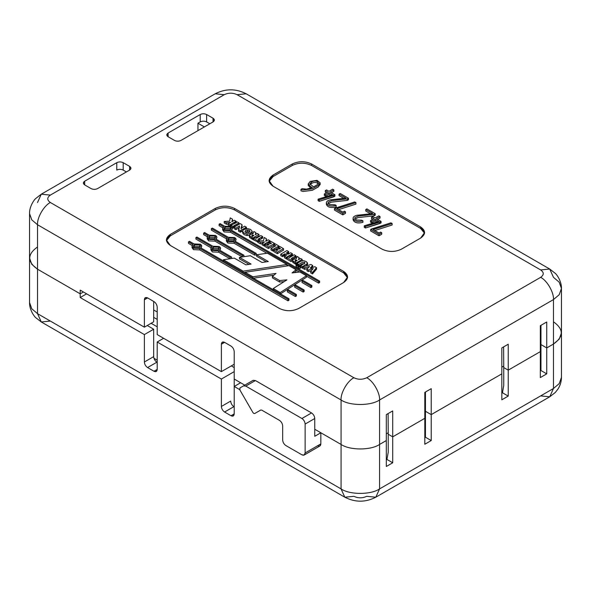 <?xml version="1.0" encoding="UTF-8"?>
<svg xmlns="http://www.w3.org/2000/svg" width="591" height="591" viewBox="0 0 591 591"><rect width="100%" height="100%" fill="white"/><g stroke="black" fill="none" stroke-linecap="round" stroke-linejoin="round"><path stroke-width="0.89" d="M253.79 413.449L252.882 412.488L253.79 413.449L254.691 413.537L260.794 410.014L261.702 410.102L279.454 420.356C281.39 421.708 282.461 423.562 282.668 425.919L282.668 439.992L282.668 425.919C282.461 423.562 281.39 421.708 279.454 420.356L261.702 410.102L260.794 410.014L254.691 413.537L260.801 410.014L254.691 413.537L253.79 413.449M37.521 246.964C27.142 254.374 27.142 261.783 37.521 269.193L80.199 293.83L83.405 291.984L80.199 293.83L37.521 269.193L37.521 313.658L341.066 488.905L341.066 444.439C349.724 450.438 370.904 450.438 379.57 444.439L386.307 440.554L379.57 444.439L379.57 488.905L553.479 388.494L553.479 344.036C563.858 336.626 563.858 329.217 553.479 321.807C563.858 329.217 563.858 336.626 553.479 344.036L546.734 347.929L553.479 344.036L553.479 388.494L379.57 488.905L379.57 444.439C370.904 450.438 349.724 450.438 341.066 444.439L320.847 432.767L341.066 444.439L341.066 488.905L37.521 313.658L37.521 269.193L31.788 264.325L29.55 258.082L31.788 264.325L37.521 269.193C27.142 261.783 27.142 254.374 37.521 246.964M304.188 455.04L319.908 445.961L320.847 443.885L305.126 452.965L305.126 424.065L305.126 452.965L304.188 455.04L301.92 454.811L285.874 445.555C283.939 444.203 282.867 442.349 282.668 439.992C282.867 442.349 283.939 444.203 285.874 445.555L301.92 454.811C303.855 455.698 304.919 455.077 305.126 452.965L320.847 443.885L320.847 432.767L314.752 436.291L320.847 432.767L320.847 443.885C320.647 445.998 319.576 446.619 317.64 445.74M386.307 433.883L388.228 432.767L386.307 433.883M424.811 411.654L425.454 411.284L431.223 414.616L501.818 373.859L431.223 414.616L431.223 440.554L424.811 444.255L424.811 418.317L392.72 436.845L392.72 462.783L386.95 459.443L386.307 459.82L386.95 459.443L388.228 452.204L388.228 434.252L392.72 436.845L424.811 418.317L424.811 444.255L431.223 440.554L431.223 414.616L425.454 411.284L424.811 411.654L425.454 411.284L425.454 437.214L425.454 411.284L424.811 411.654M501.818 367.188L503.739 366.08L501.818 367.188M540.322 344.959L540.964 344.59L546.734 347.929L546.734 373.859L540.964 370.527L540.322 370.897L540.964 370.527L540.964 344.59L540.322 344.959L540.964 344.59L540.964 370.527L546.734 373.859L540.322 377.568L546.734 373.859L546.734 347.929L540.964 344.59L540.322 344.959M239.724 389.639L234.213 386.455L234.213 413.877C234.014 415.99 232.943 416.611 231.007 415.724L224.587 412.023C222.652 410.671 221.581 408.817 221.381 406.468L221.381 379.045L157.206 341.997L157.206 369.412C157.007 371.532 155.935 372.153 154 371.266L147.58 367.565C145.645 366.213 144.573 364.359 144.374 362.002L144.374 334.587L80.199 297.539L80.199 293.83L80.199 297.539L144.374 334.587L153.675 329.217L153.675 356.632C153.882 358.988 154.953 360.835 156.888 362.187L147.58 367.565L154 371.266L157.206 369.412L157.206 341.997L163.626 338.296L157.206 341.997L221.381 379.045L221.381 406.468L230.682 401.09C230.889 403.446 231.96 405.3 233.896 406.652L224.587 412.023L231.007 415.724L234.213 413.877L234.213 379.045L234.213 386.455L239.724 389.639M386.307 466.484L392.72 462.783L386.307 466.484L386.307 440.554L386.307 466.484M234.213 371.636L221.381 379.045L234.213 371.636M147.262 325.508L153.675 329.217L147.262 325.508M86.618 293.83L80.199 297.539L86.618 293.83M234.213 367.565L231.325 365.895L234.213 367.565M240.633 382.754L234.213 386.455L240.633 382.754M508.23 396.088L501.818 399.797L501.818 373.859L501.818 399.797L508.23 396.088L502.461 392.756L501.818 393.126L502.461 392.756L503.739 385.517L503.739 367.565L508.23 370.158L508.23 396.088L508.23 370.158L540.322 351.63L508.23 370.158L503.739 367.565L503.739 385.517L502.461 392.756L508.23 396.088M540.322 377.568L540.322 351.63L540.322 377.568M366.73 496.314C362.453 498.309 358.176 498.309 353.898 496.314L344.819 497.208L341.066 488.905C349.724 494.896 370.904 494.896 379.57 488.905C370.904 494.896 349.724 494.896 341.066 488.905L344.819 497.208C355.154 502.498 365.482 502.498 375.81 497.208L379.57 488.905L375.81 497.208L366.73 496.314M50.361 321.068L41.281 321.962L35.844 317.751C34.056 316.392 29.321 309.499 29.55 302.54L31.788 308.783L37.521 313.658L31.788 308.783L29.55 302.54L29.55 213.617L31.788 219.859L37.521 224.735L37.521 269.193L80.199 293.83L37.521 269.193L37.521 224.735L31.788 219.859L29.55 213.617C29.321 206.665 34.056 199.765 35.844 198.406L41.281 194.195L50.361 195.096C46.896 197.564 46.896 200.031 50.361 202.506L353.898 377.752C358.176 379.747 362.453 379.747 366.73 377.752L540.639 277.342C544.104 274.874 544.104 272.407 540.639 269.932L237.102 94.686C232.824 92.691 228.547 92.691 224.27 94.686L50.361 195.096L224.27 94.686C228.547 92.691 232.824 92.691 237.102 94.686L246.181 93.792L237.102 94.686L540.639 269.932L549.719 269.038L553.479 277.342L559.212 282.217L561.45 288.46L559.212 294.702L553.479 299.578L379.57 399.981L379.57 444.439C370.904 450.438 349.724 450.438 341.066 444.439L341.066 399.981L37.521 224.735C36.952 217.732 44.007 205.505 50.361 202.506C46.896 200.031 46.896 197.564 50.361 195.096L41.281 194.195L37.521 202.506M41.281 321.962L37.521 313.658L41.281 321.962L344.819 497.208M375.81 497.208L549.719 396.805L553.479 388.494L549.719 396.805L540.639 395.904M41.281 194.195L215.19 93.792L224.27 94.686L215.19 93.792C225.518 88.502 235.846 88.502 246.181 93.792L549.719 269.038L540.639 269.932C544.104 272.407 544.104 274.874 540.639 277.342C546.993 280.348 554.048 292.575 553.479 299.578L553.479 344.036L546.734 347.929L553.479 344.036L553.479 299.578L559.212 294.702L561.45 288.46L561.45 332.918L559.212 339.16L553.479 344.036L559.212 339.16L561.45 332.918L561.45 377.383L559.212 383.625L553.479 388.494L559.212 383.625L561.45 377.383C561.413 381.749 560.179 385.753 557.756 389.388L555.148 392.601L549.719 396.805M424.811 437.584L425.454 437.214L431.223 440.554L425.454 437.214L424.811 437.584M144.374 334.587L144.374 362.002L153.675 356.632L153.675 329.217L144.374 334.587M231.007 415.724L233.275 415.953L234.213 413.877L231.007 415.724M144.374 362.002C144.573 364.359 145.645 366.213 147.58 367.565L156.888 362.187C154.953 360.835 153.882 358.988 153.675 356.632L144.374 362.002M221.381 406.468C221.581 408.817 222.652 410.671 224.587 412.023L233.896 406.652C231.96 405.3 230.889 403.446 230.682 401.09L221.381 406.468M154 371.266L156.268 371.495L157.206 369.412L154 371.266M388.228 452.204L386.95 459.443L392.72 462.783L392.72 436.845L388.228 434.252L388.228 452.204M239.924 390.053L252.882 412.488L239.924 390.053L239.924 387.955L239.924 390.053M305.126 424.065C304.919 421.708 303.855 419.861 301.92 418.502L245.79 386.1L243.522 385.879L239.924 387.955L253.147 380.323L249.55 382.399L253.147 380.323L255.415 380.545L245.79 386.1L301.92 418.502L311.546 412.946L255.415 380.545L311.546 412.946C313.481 414.298 314.545 416.153 314.752 418.509L305.126 424.065L314.752 418.509L314.752 436.291L314.752 418.509C314.545 416.153 313.481 414.298 311.546 412.946L301.92 418.502C303.855 419.861 304.919 421.708 305.126 424.065M255.415 380.545L253.147 380.323L243.522 385.879L245.79 386.1L255.415 380.545M157.206 360.155L153.948 358.272L157.206 360.155M153.675 317.36L157.206 319.399L153.675 317.36M157.206 326.808L151.111 323.284L157.206 326.808M157.206 311.989L153.675 309.95L157.206 311.989M300.139 268.454L300.139 267.546L300.139 268.454L298.566 268.454L298.566 267.546L298.566 268.454L300.139 268.454L300.139 266.977L300.139 268.454M298.566 266.068L300.139 266.068L300.139 266.977L298.566 266.977L298.566 266.068L298.566 266.977L298.566 266.068L300.139 266.068L300.139 266.977L300.139 266.068M297.923 267.176L297.923 266.268L297.923 267.176L296.35 267.176L296.35 266.268L296.35 267.176L297.923 267.176L297.923 266.268M296.35 264.79L297.923 264.79L297.923 265.699L296.35 265.699L296.35 264.79L296.35 265.699L296.35 264.79L297.923 264.79L297.923 265.699L297.923 264.79M193.708 246.912L194.469 246.255L194.469 244.777L193.464 246.174L194.469 247.577L199.315 247.577L200.319 246.174L199.315 244.777L194.469 244.777L194.469 246.255L199.315 246.255L200.076 246.912L199.315 246.255L194.469 246.255L193.708 246.912M212.568 249.217L213.329 248.56L213.329 247.082L212.324 248.479L213.329 249.882L218.175 249.882L219.18 248.479L218.175 247.082L213.329 247.082L213.329 248.56L218.175 248.56L218.936 249.217L218.175 248.56L213.329 248.56L212.568 249.217M224.344 229.227L225.105 228.569L225.105 227.084L224.1 228.488L225.105 229.884L229.951 229.884L230.955 228.488L229.951 227.084L225.105 227.084L225.105 228.569L229.951 228.569L230.712 229.227L229.951 228.569L225.105 228.569L224.344 229.227M228.037 240.293L228.798 239.628L228.798 238.151L227.786 239.547L228.798 240.951L233.644 240.951L234.649 239.547L233.644 238.151L228.798 238.151L228.798 239.628L233.644 239.628L234.405 240.293L233.644 239.628L228.798 239.628L228.037 240.293M208.874 238.158L209.635 237.501L209.635 236.016L208.63 237.419L209.635 238.816L214.489 238.816L215.493 237.419L214.489 236.016L209.635 236.016L209.635 237.501L214.489 237.501L215.242 238.158L214.489 237.501L209.635 237.501L208.874 238.158M84.69 181.201L116.782 162.673C118.917 161.675 121.059 161.675 123.194 162.673L129.614 166.381C131.342 167.615 131.342 168.849 129.614 170.082L97.53 188.61C95.387 189.608 93.245 189.608 91.11 188.61L84.69 184.902C82.962 183.668 82.962 182.434 84.69 181.201L84.69 184.902L84.69 181.201L83.361 183.055L84.69 184.902L91.11 188.61C93.245 189.608 95.387 189.608 97.53 188.61L129.614 170.082L130.943 168.236L129.614 166.381L129.614 170.082L129.614 166.381L123.194 162.673C121.059 161.675 118.917 161.675 116.782 162.673L84.69 181.201M343.63 271.417C348.823 275.125 348.823 278.826 343.63 282.535L298.706 308.465C292.294 311.464 285.874 311.464 279.454 308.465L170.363 245.479C165.17 241.778 165.17 238.07 170.363 234.368L215.287 208.431C221.699 205.432 228.119 205.432 234.538 208.431L343.63 271.417L343.63 272.902L234.538 209.916C228.119 206.916 221.699 206.916 215.287 209.916L170.363 235.846L170.363 234.368L166.374 239.924L170.363 245.479L279.454 308.465C285.874 311.464 292.294 311.464 298.706 308.465L343.63 282.535L347.619 276.972L343.63 271.417L234.538 208.431C228.119 205.432 221.699 205.432 215.287 208.431L170.363 234.368L170.363 235.846L215.287 209.916L215.287 208.431L215.287 209.916C221.699 206.916 228.119 206.916 234.538 209.916L234.538 208.431L234.538 209.916L343.63 272.902L347.56 277.718L343.63 272.902L343.63 271.417M420.637 226.959C425.83 230.66 425.83 234.368 420.637 238.07L401.385 249.188C394.965 252.187 388.553 252.187 382.133 249.188L273.042 186.202C267.849 182.493 267.849 178.792 273.042 175.084L292.294 163.973C298.706 160.974 305.126 160.974 311.546 163.973L420.637 226.959L420.637 228.436L311.546 165.45C305.126 162.459 298.706 162.459 292.294 165.45L273.042 176.569L273.042 175.084L269.053 180.647L273.042 186.202L382.133 249.188C388.553 252.187 394.965 252.187 401.385 249.188L420.637 238.07L424.626 232.514L420.637 226.959L311.546 163.973C305.126 160.974 298.706 160.974 292.294 163.973L273.042 175.084L273.042 176.569L292.294 165.45L292.294 163.973L292.294 165.45C298.706 162.459 305.126 162.459 311.546 165.45L311.546 163.973L311.546 165.45L420.637 228.436L424.567 233.253L420.637 228.436L420.637 226.959M168.117 136.743C166.389 135.502 166.389 134.268 168.117 133.034L200.201 114.514C202.344 113.509 204.479 113.509 206.621 114.514L213.041 118.215C214.769 119.448 214.769 120.682 213.041 121.923L180.949 140.444C178.814 141.441 176.672 141.441 174.537 140.444L168.117 136.743L168.117 133.034L168.117 136.743L174.537 140.444C176.672 141.441 178.814 141.441 180.949 140.444L213.041 121.923L213.041 118.215L206.621 114.514C204.479 113.509 202.344 113.509 200.201 114.514L168.117 133.034L166.788 134.888L168.117 136.743M83.405 291.984L80.199 293.83L80.199 290.129L144.374 327.178L80.199 290.129L80.199 293.83L83.405 291.984M197.955 130.626L197.955 123.216L200.201 121.923L200.201 114.514L200.201 121.923L197.955 123.216L197.955 130.626M116.782 170.082L116.782 162.673L116.782 170.082C118.917 169.085 121.059 169.085 123.194 170.082C121.059 169.085 118.917 169.085 116.782 170.082M286.916 265.972L285.771 266.149L286.916 265.972L286.916 264.495L286.916 265.972M245.095 272.34L243.595 272.569L245.095 272.34M249.04 264.384L239.451 258.851L239.451 257.366L250.34 255.718L262.049 262.478L268.314 261.54L256.605 254.78L267.339 253.192L286.916 264.495L243.145 271.151L223.391 259.752L234.317 258.112L245.937 264.82L251.109 264.096L239.451 257.366L239.451 258.851L249.04 264.384M266.275 261.85L256.605 256.265L256.605 254.78L256.605 256.265L266.275 261.85M292.486 260.734L291.06 261.554L286.761 259.08L291.06 261.554L292.486 260.734L292.486 259.25L291.06 260.077L291.06 261.554L291.06 260.077L286.761 257.595L286.761 259.08L286.761 257.595L288.186 256.775L289.479 257.521L294.207 254.795L295.965 255.807L295.965 257.292L292.479 259.242L295.965 257.292L295.965 255.807L295.36 256.139L295.36 257.624L295.36 256.139L294.732 256.472L294.732 257.949L294.732 256.472L292.959 257.484L292.959 258.969L292.959 257.484L291.208 258.511L292.486 259.25L292.486 260.734M283.54 250.133L277.408 253.679L273.781 251.581L277.408 253.679L283.54 250.133L283.54 248.656L277.408 252.194L277.408 253.679L277.408 252.194L273.781 250.104L273.781 251.581L273.781 250.104L275.214 249.276L277.164 250.399L278.058 249.882L276.344 248.9L276.344 250.377L276.344 248.9L277.777 248.072L279.484 249.062L280.452 248.501L278.42 247.334L278.42 248.811L278.42 247.334L279.831 246.513L283.54 248.656L283.54 250.133M273.832 245.361L268.417 248.486L264.79 246.395L268.417 248.486L273.832 245.361M258.134 242.118L253.465 239.857L258.134 242.118M262.67 238.07L257.757 240.855L257.757 242.332L257.757 240.855L253.465 238.372L253.465 239.857L253.465 238.372L254.891 237.552L256.184 238.299L260.912 235.565L262.67 236.585L262.67 238.07L262.67 236.585L262.064 236.917L262.064 238.395L262.67 238.07M231.192 225.585L230.025 226.301L231.192 225.585L231.192 224.1L231.192 225.585M229.315 225.888L228.229 225.267L229.315 225.888M228.229 224.085L226.427 224.255L224.225 222.984L226.427 224.255L228.229 224.085M232.514 220.679L232.514 219.195L232.514 220.679M296.409 295.951L295.411 296.527L287.366 291.88L295.411 296.527L296.409 295.951L296.409 294.473L295.411 295.049L295.411 296.527L295.411 295.049L287.366 290.403L287.366 291.88L287.366 290.403L288.312 289.797L296.409 294.473L296.409 295.951M304.143 291.489L303.146 292.065L294.695 287.182L303.146 292.065L304.143 291.489L304.143 290.004L303.146 290.58L303.146 292.065L303.146 290.58L294.695 285.704L294.695 287.182L294.695 285.704L295.64 285.098L304.143 290.004L304.143 291.489M292.789 260.86L296.091 263.01L295.116 262.441L295.116 263.918L296.091 264.495L296.091 263.01L296.519 262.729L296.091 264.495L296.519 262.729L296.985 262.456L296.519 262.729L296.519 264.214L296.985 263.941L296.985 262.456L297.391 262.212L297.391 263.689L297.391 262.212L302.215 259.427L302.215 260.904L302.215 259.427L300.553 258.466L298.455 259.708L299.149 257.646L299.149 259.131L299.149 257.646L297.096 256.457L296.209 258.88L293.505 259.301L292.619 260.299L292.789 260.86L292.619 260.299L293.505 259.301L296.209 258.88L297.096 256.457L299.149 257.646L298.455 259.708L300.553 258.466L302.215 259.427L296.985 262.456L296.985 263.941L296.091 264.495L292.789 262.338L295.116 263.918L295.116 262.441L293.254 261.325L293.254 262.803L292.619 260.299L292.789 262.338M242.605 230.859L240.301 232.226L238.528 231.199L240.301 232.226L242.605 230.859M239.525 227.439L235.868 229.685L234.088 228.658L235.868 229.685L239.525 227.439M242.037 226.154L241.453 228.252L242.037 224.669L242.037 226.154M192.053 246.174L192.053 247.659L193.471 249.631L199.78 249.897L199.78 248.419L193.471 248.154L192.053 246.174L193.006 244.511L188.47 241.889L189.46 241.313L194.003 243.935L200.312 244.201L201.73 246.174L200.777 247.843L288.977 298.765L288.977 300.243L288.977 298.765L287.98 299.341L287.98 300.819L288.977 300.243L287.98 300.819L199.78 249.897L193.471 249.631L192.23 246.912M192.193 245.516L188.47 243.366L192.193 245.516M201.553 246.92L201.73 246.174M222.689 228.488L223.649 226.818L219.106 224.196L220.103 223.627L224.639 226.242L230.948 226.516L232.366 228.488L231.413 230.158L319.613 281.08L319.613 282.557L318.615 283.133L319.613 282.557L319.613 281.08L318.615 281.648L230.416 230.726L230.416 232.211L230.416 230.726L224.107 230.46L222.689 228.488L222.689 229.965L224.107 231.945L230.416 232.211L266.873 253.258L230.416 232.211L224.107 231.945L222.866 229.227M222.829 227.831L219.106 225.681L222.829 227.831M232.197 229.227L232.366 228.488M318.615 283.133L306.426 276.093L318.615 283.133L318.615 281.648L318.615 283.133M299.408 272.045L296.076 270.124L299.408 272.045M288.489 265.736L286.916 264.827L288.489 265.736M207.219 237.419L207.219 238.897L208.638 240.877L214.947 241.143L214.947 239.658L208.638 239.392L207.219 237.419L208.18 235.75L203.636 233.127L204.634 232.551L209.17 235.174L215.479 235.44L216.897 237.419L215.944 239.082L243.928 255.238L242.347 255.475L242.347 256.959L214.947 241.143L208.638 240.877L207.397 238.158M207.36 236.762L203.636 234.612L207.36 236.762M216.727 238.158L216.897 237.419M226.383 239.547L226.383 241.032L227.801 243.004L234.11 243.27L234.11 241.793L227.801 241.527L226.383 239.547L227.336 237.885L211.371 228.665L212.368 228.089L228.333 237.309L234.642 237.575L236.06 239.547L235.1 241.217L256.199 253.399L256.199 254.876L256.199 253.399L254.61 253.628L254.61 255.113L256.199 254.876L254.61 255.113L234.11 243.27L227.801 243.004L226.552 240.293M226.516 238.89L211.371 230.143L226.516 238.89M235.883 240.293L236.06 239.547M210.913 248.479L210.913 249.963L212.332 251.936L218.64 252.202L218.64 250.724L212.332 250.458L210.913 248.479L211.874 246.816L195.902 237.597L196.899 237.021L212.863 246.24L219.172 246.506L220.591 248.479L219.638 250.148L231.628 257.07L231.628 258.555L231.628 257.07L230.047 257.307L230.047 258.792L218.64 252.202L212.332 251.936L211.09 249.217M211.053 247.821L195.902 239.074L211.053 247.821M220.421 249.217L220.591 248.479M311.464 270.567L308.31 271.528L306.936 270.737L308.31 271.528L311.464 270.567M307.66 268.462L304.572 269.37L302.791 268.344L304.572 269.37L307.66 268.462M312.691 266.977L311.826 267.849L312.691 266.977L312.691 265.492L312.691 266.977M316.532 269.186L312.476 273.921L310.711 272.909L310.711 271.424L313.245 268.536L308.31 270.05L308.31 271.528L308.31 270.05L306.936 269.252L306.936 270.737L306.936 269.252L309.499 266.438L304.572 267.886L304.572 269.37L304.572 267.886L302.791 266.859L302.791 268.344L302.791 266.859L310.992 264.509L312.691 265.492L312.454 267.191L312.454 265.706L312.233 267.413L312.233 265.928L311.826 267.849L311.826 266.364L311.287 266.984L311.287 268.469L311.287 266.984L311.065 267.9L311.065 267.243L310.216 268.166L314.84 266.726L316.532 267.701L316.532 269.186M252.246 232.891L251.936 233.837L252.246 231.406L250.665 229.463L247.651 228.599L243.618 229.633L242.583 231.096L242.657 233.061L242.657 231.583L242.657 233.061L244.194 234.679L247.031 235.558L247.031 234.073L244.194 233.201L242.657 231.583L242.967 230.217L243.884 229.456L247.651 228.599L250.665 229.463L252.246 231.406L250.015 233.652L250.015 235.137L250.015 233.652L247.031 234.073L247.031 235.558L250.015 235.137L247.031 235.558L244.194 234.679L242.657 233.061L242.967 231.702M304.963 262.766L304.572 262.278L304.225 263.549L300.642 265.618L302.393 266.63L306.559 264.214L306.559 265.699L306.559 264.214L307.505 262.936L307.512 264.532L306.559 265.699L307.505 264.421L307.505 262.936L306.559 264.214L302.393 266.63L302.393 268.115L302.791 267.878L300.642 267.102L302.393 268.115L302.393 266.63L300.642 265.618L300.642 267.102L300.642 265.618L304.225 263.549L304.572 262.278L302.429 262.323L298.699 264.48L298.699 265.957L298.248 265.699L298.699 265.957L302.429 263.808L298.699 265.957L298.699 264.48L296.963 263.475L296.963 264.96L296.963 263.475L301.181 261.089L303.464 260.616L306.101 261.517L307.505 263.165M304.572 263.763L302.429 263.808L304.572 263.763M311.878 287.027L310.881 287.595L302.031 282.483L310.881 287.595L311.878 287.027L311.878 285.542L310.881 286.118L310.881 287.595L310.881 286.118L302.031 281.006L302.031 282.483L302.031 281.006L302.969 280.4L311.878 285.542L311.878 287.027M234.088 227.18L232.817 227.949L232.056 227.505L232.817 227.949L234.088 227.18L234.088 228.658L234.088 227.173L240.227 223.627L242.037 224.669L241.276 228.953L241.276 227.469L240.951 228.473L244.63 226.176L246.425 227.217L246.425 228.695L246.425 227.217L241.313 230.128L241.313 231.606L241.313 230.128L240.803 230.431L240.803 231.916L240.803 230.431L240.301 230.741L240.301 232.226L240.301 230.741L238.528 229.722L238.528 231.199L239.525 225.954L235.868 228.2L235.868 229.685L235.868 228.2L234.088 227.173L235.868 228.2L239.525 225.954L238.528 229.722L240.301 230.741L245.597 227.653L245.597 229.131L245.597 227.653L246.425 227.217L244.63 226.176L240.951 228.473L242.037 224.669L240.227 223.627L234.088 227.173M249.542 235.89L252.837 238.04L251.869 237.471L251.869 238.949L252.837 239.525L252.837 238.04L253.273 237.759L252.837 239.525L253.273 237.759L253.731 237.486L253.731 238.217L254.137 237.242L254.137 238.72L254.137 237.242L258.961 234.457L258.961 235.935L258.961 234.457L257.307 233.497L255.209 234.738L255.903 232.677L255.903 234.162L255.903 232.677L253.842 231.487L252.963 233.91L250.252 234.332L249.372 235.329L249.542 235.89L249.372 235.329L250.252 234.332L252.963 233.91L253.842 231.487L255.903 232.677L255.209 234.738L257.307 233.497L258.961 234.457L253.273 237.759L253.273 239.244L253.731 238.963L252.837 239.525L249.542 237.368L251.869 238.949L251.869 237.471L250 236.356L250 237.833L249.372 235.329L249.542 237.368M258.961 235.935L255.526 237.922L258.961 235.935M269.577 242.62L268.935 242.967L269.577 242.62L269.577 241.135L269.577 242.62M267.361 243.861L266.593 244.297L267.361 243.861M265.1 245.162L263.941 245.886L262.145 244.844L263.941 245.886L265.1 245.162L265.1 243.677L265.1 245.162M262.145 243.662L260.343 243.832L258.134 242.561L260.343 243.832L262.145 243.662M266.43 240.256L266.43 238.779L266.43 240.256M278.472 247.74L277.822 248.094L278.472 247.74L278.472 246.255L278.472 247.74M276.344 248.951L275.495 249.439L276.344 248.951M273.781 250.429L272.791 250.998L271.018 249.978L272.791 250.998L273.781 250.429M274.483 246.536L273.832 246.166L274.483 246.536M292.442 255.268L288.969 257.225L292.442 255.268L292.442 253.783L292.006 255.489L292.006 254.012L291.585 255.711L291.585 254.233L291.053 254.529L291.053 256.014L291.053 254.529L289.967 255.164L289.967 256.649L289.967 255.164L286.99 256.886L286.266 258.806L284.478 257.772L286.266 258.806L286.99 258.37L286.635 258.585L286.635 257.1L286.266 258.806L286.266 257.321L284.478 256.287L284.478 257.772L284.478 256.287L286.805 254.98L284.84 253.842L284.84 255.319L282.557 256.657L280.762 255.622L282.557 256.657L284.84 255.319L285.519 255.718L284.84 255.319L284.84 253.842L284.049 254.285L284.049 255.77L284.049 254.285L283.259 254.743L283.259 256.221L283.259 254.743L282.919 254.957L282.919 256.442L282.919 254.957L282.557 255.179L282.557 256.657L282.557 255.179L280.762 254.137L280.762 255.622L280.762 254.137L286.908 250.599L288.696 251.633L288.696 253.111L287.1 254.004L288.696 253.111L288.696 251.633L288.319 253.325L288.319 251.84L287.943 253.532L287.943 252.047L287.1 252.52L287.1 254.004L287.1 252.52L286.266 253.014L288.238 254.152L290.632 252.741L292.442 253.783L292.442 255.268M306.426 277.238L280.215 294.037L306.426 277.238L306.426 275.761L280.215 292.56L280.215 294.037L280.215 292.56L273.256 288.541L273.256 290.026L273.256 288.541L286.93 279.868L279.624 280.555L279.624 282.04L272.414 277.881L279.624 282.04L284.182 281.611L279.624 282.04L279.624 280.555L272.414 276.396L272.414 277.881L272.414 276.396L276.056 273.411L252.896 276.787L245.095 272.281L245.095 273.766L245.095 272.281L288.955 265.669L296.076 269.784L296.076 271.269L294.281 272.65L296.076 271.269L296.076 269.784L292.006 272.916L299.896 271.986L306.426 275.761L306.426 277.238M273.855 275.214L253.362 278.198L273.855 275.214M333.849 191.366L331.455 192.747L333.849 191.366L333.849 189.888L333.849 191.366M334.883 196.205L319.266 201.332L318.084 200.652L319.266 201.332L319.266 199.854L318.084 199.167L318.084 200.652L318.084 199.167L332.467 194.727L328.965 192.703L325.53 194.69L325.53 196.168L324.319 195.473L325.53 196.168L328.965 194.188L325.53 196.168L325.53 194.69L324.319 193.988L324.319 195.473L324.319 193.988L327.761 192.009L325.316 190.597L326.528 189.903L328.965 191.307L332.637 189.186L333.849 189.888L330.17 192.009L334.883 194.727L333.834 195.325L333.834 196.81L334.883 196.205L334.883 194.727L334.883 196.205M330.79 195.244L328.965 194.188L328.965 192.703L328.965 194.188L330.79 195.244M326.476 192.747L325.316 192.082L325.316 190.597L325.316 192.082L326.476 192.747M342.817 214.888L334.447 210.056L342.817 214.888L342.817 213.403L334.447 208.571L334.447 210.056L334.447 208.571L335.237 208.121L354.733 201.945L355.922 202.617L355.922 204.102L338.591 209.657L355.922 204.102L355.922 202.617L336.936 208.704L342.817 212.095L344.383 211.194L345.513 211.844L345.513 213.329L342.817 214.888L345.513 213.329L345.513 211.844L342.817 213.403L342.817 214.888M380.028 218.035L377.642 219.409L380.028 218.035L380.028 216.55L380.028 218.035M381.062 222.866L365.452 228L364.27 227.313L365.452 228L380.013 223.472L381.062 222.866L381.062 221.389L381.062 222.866M376.984 221.913L375.145 220.849L371.709 222.837L370.505 222.135L371.709 222.837L375.145 220.849L376.984 221.913M372.655 219.409L371.51 218.751L371.51 217.266L372.722 216.572L375.145 217.976L378.824 215.855L380.028 216.55L376.356 218.67L381.062 221.389L380.013 221.994L380.013 223.472L380.013 221.994L365.452 226.516L365.452 228L365.452 226.516L364.27 225.836L364.27 227.313L364.27 225.836L378.661 221.396L375.145 219.364L375.145 220.849L375.145 219.364L371.709 221.352L371.709 222.837L371.709 221.352L370.505 220.657L370.505 222.135L370.505 220.657L373.94 218.67L371.51 217.266L371.51 218.751L372.655 219.409M379.03 235.794L370.653 230.955L379.03 235.794L379.03 234.317L370.653 229.478L370.653 230.955L370.653 229.478L371.436 229.02L390.932 222.844L392.128 223.524L392.128 225.001L374.79 230.556L392.128 225.001L392.128 223.524L373.143 229.604L379.03 233.002L380.597 232.1L381.727 232.758L381.727 234.235L379.03 235.794L381.727 234.235L381.727 232.758L379.03 234.317L379.03 235.794M353.093 218.36C354.349 221.3 357.629 222.142 362.926 220.871L361.781 220.214L356.336 219.985L354.844 218.685L354.844 217.687L357.961 216.114L374.073 214.334L375.219 213.706L366.908 208.904L365.77 209.554L372.685 213.55L356.986 215.287C354.356 215.951 353.056 216.978 353.093 218.36C353.056 216.978 354.356 215.951 356.986 215.287L372.685 213.55L365.77 209.554L365.77 211.039L370.505 213.772L365.77 211.039L365.77 209.554L366.908 208.904L375.219 213.706L375.219 215.183L374.073 215.818L357.961 217.599L354.844 219.172L357.961 217.599L374.073 215.818L375.219 215.183L375.219 213.706L374.073 214.334L374.073 215.818L374.073 214.334L357.961 216.114L354.844 217.687L354.844 218.685L356.336 219.985L361.781 220.214L362.926 220.871L362.926 222.356C357.629 223.62 354.349 222.777 353.093 219.837C354.349 222.777 357.629 223.62 362.926 222.356L362.926 220.871C357.629 222.142 354.349 221.3 353.093 218.36L353.093 219.837M326.365 202.927C327.599 205.86 330.879 206.702 336.198 205.446L335.053 204.781L329.608 204.552L328.116 203.252L328.101 202.248L331.233 200.689L347.338 198.901L331.233 200.689L328.101 202.248L328.101 203.732L331.233 202.166L347.338 200.379L347.338 198.901L348.483 198.266L347.338 198.901L347.338 200.379L348.483 199.751L348.483 198.266L340.18 193.471L339.042 194.129L345.957 198.118L330.243 199.847C327.628 200.526 326.335 201.553 326.365 202.927C326.335 201.553 327.628 200.526 330.243 199.847L345.957 198.118L339.042 194.129L339.042 195.606L343.777 198.34L339.042 195.606L339.042 194.129L340.18 193.471L348.483 198.266L348.483 199.751L347.338 200.379L331.233 202.166L328.101 203.732L328.101 202.248L328.116 203.252L329.608 204.552L335.053 204.781L336.198 205.446L336.198 206.924C330.879 208.18 327.599 207.338 326.365 204.405C327.599 207.338 330.879 208.18 336.198 206.924L336.198 205.446C330.879 206.702 327.599 205.86 326.365 202.927L326.365 204.405M310.962 188.256L308.236 185.478L310.962 188.256M320.093 184.266L318.372 186.889L312.247 190.324L303.05 191.462L300.967 190.841L303.05 191.462L312.247 190.324L318.372 186.889L320.093 184.266M392.72 410.908L386.307 414.616L392.72 410.908L392.72 436.845L424.811 418.317L424.811 392.387L431.223 388.679L431.223 414.616L425.454 411.284L425.454 392.018L425.454 411.284L431.223 414.616L501.818 373.859L431.223 414.616L431.223 388.679L424.811 392.387L424.811 418.317L392.72 436.845L388.228 434.252L388.095 413.582L388.228 434.252L392.72 436.845L392.72 410.908M546.734 321.992L540.322 325.693L546.734 321.992L546.734 347.929L540.964 344.59L540.964 325.323L540.964 344.59L546.734 347.929L546.734 321.992M153.675 301.425L153.675 321.807L144.374 327.178L144.374 299.763C144.573 297.642 145.645 297.029 147.58 297.908L154 301.609C155.935 302.969 157.007 304.816 157.206 307.172L157.206 334.587L221.381 371.636L221.381 344.221C221.581 342.1 222.652 341.487 224.587 342.366L231.007 346.075C232.943 347.427 234.014 349.281 234.213 351.63L234.213 379.045L244.785 385.147L234.213 379.045L234.213 351.63C234.014 349.281 232.943 347.427 231.007 346.075L224.587 342.366L221.381 344.221L221.381 371.636L157.206 334.587L157.206 307.172C157.007 304.816 155.935 302.969 154 301.609L147.58 297.908L144.374 299.763L144.374 327.178L153.675 321.807L153.675 301.425M314.752 429.251L341.066 444.439L314.752 429.251M234.213 364.226L221.381 371.636L234.213 364.226M386.307 440.554L379.57 444.439L386.307 440.554L386.307 414.616L386.307 440.554M501.818 373.859L501.818 347.922L508.23 344.221L508.23 370.158L540.322 351.63L540.322 325.693L540.322 351.63L508.23 370.158L503.739 367.565L503.606 346.895L503.739 367.565L508.23 370.158L508.23 344.221L501.818 347.922L501.818 373.859M126.408 171.937L123.194 170.082L123.194 162.673L123.194 170.082L126.408 171.937M341.066 399.981C340.49 392.978 347.545 380.752 353.898 377.752L50.361 202.506C44.007 205.505 36.952 217.732 37.521 224.735L341.066 399.981C349.724 405.98 370.904 405.98 379.57 399.981L553.479 299.578C554.048 292.575 546.993 280.348 540.639 277.342L366.73 377.752C373.084 380.752 380.139 392.978 379.57 399.981C380.139 392.978 373.084 380.752 366.73 377.752C362.453 379.747 358.176 379.747 353.898 377.752C347.545 380.752 340.49 392.978 341.066 399.981L341.066 444.439C349.724 450.438 370.904 450.438 379.57 444.439L379.57 399.981C370.904 405.98 349.724 405.98 341.066 399.981M204.375 126.925L197.955 123.216L204.375 126.925M224.587 342.366L222.319 342.145L221.381 344.221L224.587 342.366M147.58 297.908L145.312 297.679L144.374 299.763L147.58 297.908M269.112 181.385L273.042 176.569M166.433 240.663L170.363 235.846M243.928 256.723L243.928 255.238L215.944 239.082C217.355 237.818 217.2 236.607 215.479 235.44L209.17 235.174L204.634 232.551L203.636 233.127L203.636 234.612L203.636 233.127L208.18 235.75C206.761 237.013 206.916 238.232 208.638 239.392L214.947 239.658L214.947 241.143L242.347 256.959M242.347 255.475L214.947 239.658L242.347 255.475L243.928 255.238M209.635 236.016L214.489 236.016C215.826 236.954 215.826 237.885 214.489 238.816L209.635 238.816C208.298 237.885 208.298 236.954 209.635 236.016M370.653 229.478L379.03 234.317L381.727 232.758L380.597 232.1L379.03 233.002L373.143 229.604L392.128 223.524L390.932 222.844L370.653 229.478M372.722 216.572L371.51 217.266L373.94 218.67L370.505 220.657L371.709 221.352L375.145 219.364L378.661 221.396L364.27 225.836L365.452 226.516L381.062 221.389L376.356 218.67L380.028 216.55L378.824 215.855L375.145 217.976L372.722 216.572M334.447 208.571L342.817 213.403L345.513 211.844L344.383 211.194L342.817 212.095L336.936 208.704L355.922 202.617L354.733 201.945L334.447 208.571M319.266 199.854L319.266 201.332L333.834 196.81L333.834 195.325L319.266 199.854L334.883 194.727L330.17 192.009L333.849 189.888L332.637 189.186L328.965 191.307L326.528 189.903L325.316 190.597L327.761 192.009L324.319 193.988L325.53 194.69L328.965 192.703L332.467 194.727L318.084 199.167L319.266 199.854M308.236 183.993L310.482 186.497L312.344 187.576L306.626 189.157L302.156 188.677L300.967 189.356L300.967 190.841L300.967 189.356L303.05 189.977L312.247 188.839L318.372 185.404L320.093 182.789L317.035 180.336L310.164 181.437L308.236 183.993L310.164 181.437L317.035 180.336L320.093 182.789L318.372 185.404L312.247 188.839L303.05 189.977L300.967 189.356L302.156 188.677L306.626 189.157L312.344 187.576L310.482 186.497L308.229 183.823L308.236 185.478M320.093 182.789L320.145 184.673M310.179 184.555L311.331 183.55L311.331 182.065L309.913 183.912L313.548 186.874L317.286 184.724L318.519 183.158L317.286 181.607C315.557 180.624 313.577 180.78 311.331 182.065L311.331 183.55C313.577 182.257 315.557 182.102 317.286 183.084L318.261 183.897L317.286 183.084C315.557 182.102 313.577 182.257 311.331 183.55L310.179 184.555M313.548 186.874L309.913 183.897L311.331 182.065C313.577 180.78 315.557 180.624 317.286 181.607L318.519 183.158L317.286 184.724L313.548 186.874M211.371 228.665L211.371 230.143L211.371 228.665L227.336 237.885C225.925 239.148 226.08 240.36 227.801 241.527L234.11 241.793L234.11 243.27L254.61 255.113L254.61 253.628L234.11 241.793L254.61 253.628L256.199 253.399L235.1 241.217C236.518 239.953 236.363 238.734 234.642 237.575L228.333 237.309L212.368 228.089L211.371 228.665M228.798 238.151L233.644 238.151C234.989 239.082 234.989 240.012 233.644 240.951L228.798 240.951C227.454 240.012 227.454 239.082 228.798 238.151M219.106 224.196L219.106 225.681L219.106 224.196L223.649 226.818C222.231 228.082 222.386 229.301 224.107 230.46L230.416 230.726L318.615 281.648L319.613 281.08L231.413 230.158C232.824 228.887 232.669 227.675 230.948 226.516L224.639 226.242L220.103 223.627L219.106 224.196M225.105 227.084L229.951 227.084C231.295 228.023 231.295 228.953 229.951 229.884L225.105 229.884C223.76 228.953 223.76 228.023 225.105 227.084M195.902 237.597L195.902 239.074L195.902 237.597L211.874 246.816C210.455 248.08 210.61 249.291 212.332 250.458L218.64 250.724L218.64 252.202L230.047 258.792L230.047 257.307L218.64 250.724L230.047 257.307L231.628 257.07L219.638 250.148C221.049 248.885 220.894 247.666 219.172 246.506L212.863 246.24L196.899 237.021L195.902 237.597M213.329 247.082L218.175 247.082C219.52 248.013 219.52 248.944 218.175 249.882L213.329 249.882C211.984 248.944 211.984 248.013 213.329 247.082M188.47 241.889L188.47 243.366L188.47 241.889L193.006 244.511C191.595 245.775 191.75 246.986 193.471 248.154L199.78 248.419L199.78 249.897L287.98 300.819L287.98 299.341L199.78 248.419L287.98 299.341L288.977 298.765L200.777 247.843C202.188 246.58 202.033 245.361 200.312 244.201L194.003 243.935L189.46 241.313L188.47 241.889M194.469 244.777L199.315 244.777C200.659 245.708 200.659 246.639 199.315 247.577L194.469 247.577C193.124 246.639 193.124 245.708 194.469 244.777M315.867 268.41L315.867 269.888L316.207 269.533L316.207 268.055L315.867 268.41L315.033 269.393L315.033 270.87L316.532 267.701L314.84 266.726L310.216 268.166L312.691 265.492L310.992 264.509L302.791 266.859L304.572 267.886L309.499 266.438L306.936 269.252L308.31 270.05L313.245 268.536L310.711 271.424L310.711 272.909L312.476 273.921L315.033 270.87L315.033 269.393L314.493 271.52L314.493 270.043L313.932 270.715L313.932 272.2L313.932 270.715L312.861 271.993L312.861 273.478L312.861 271.993L312.476 272.444L312.476 273.921L312.476 272.444L310.711 271.424L312.476 272.444L315.867 268.41M296.35 265.699L297.923 265.699M298.566 266.977L300.139 266.977M242.657 231.583L244.194 233.201L247.031 234.073L250.458 233.489L250.458 234.228L250.458 233.489L252.246 231.48M252.246 231.406L252.246 232.928M249.919 231.413L248.922 232.322L249.919 231.413L249.764 230.741L249.764 232.226L249.764 230.741L247.533 229.899L247.533 231.384L249.764 232.226L247.533 231.384L247.533 229.899L245.708 230.46L244.955 231.443L245.723 232.396L247.289 232.765L248.922 232.322L247.289 232.765L245.723 232.396L244.955 231.443L245.708 230.46L247.533 229.899L249.173 230.254L249.919 231.413L249.764 230.741M245.376 232.167L247.533 231.384L245.376 232.167M295.352 260.188L296.963 260.343L296.756 260.705L296.756 260.232L295.552 260.106L295.552 261.591L295.352 260.188L295.352 261.673L295.352 260.188L295.049 260.638L295.84 261.229L297.17 260.461L295.84 261.229L295.049 260.638L295.352 260.188L295.049 260.638M307.505 262.936L306.101 261.517L303.464 260.616L301.181 261.089L296.963 263.475L298.699 264.48L302.429 262.323L304.572 262.278M303.146 290.58L304.143 290.004L295.64 285.098L294.695 285.704L303.146 290.58M310.881 286.118L311.878 285.542L302.969 280.4L302.031 281.006L310.881 286.118M295.411 295.049L296.409 294.473L288.312 289.797L287.366 290.403L295.411 295.049M237.833 223.568L237.833 225.053L237.833 223.568L236.688 224.211L236.688 225.688L236.688 224.211L235.395 224.957L235.395 226.434L235.395 224.957L234.856 225.26L234.856 226.737L234.856 225.26L233.94 225.784L233.94 227.269L233.94 225.784L233.489 227.542L233.489 226.058L233.15 227.742L233.15 226.264L232.817 226.464L232.817 227.949L232.817 226.464L231 225.415L231 226.892L231 225.415L237.198 221.891L239.008 222.933L237.833 223.568L239.008 222.933L239.008 224.417L239.008 222.933L237.198 221.891L231 225.415L232.817 226.464L237.833 223.568M235.669 221.559L235.669 223.036L235.669 221.559L235.152 221.832L235.152 223.309L235.152 221.832L234.354 222.268L234.354 223.753L234.354 222.268L231.192 224.1L230.704 224.388L230.704 225.873L230.704 224.388L230.372 224.602L230.372 226.08L230.372 224.602L230.025 224.824L230.025 226.301L230.025 224.824L228.229 223.782L228.229 225.267L228.229 223.782L230.689 222.364L226.427 222.77L226.427 224.255L226.427 222.77L224.225 221.499L224.225 222.984L224.225 221.499L229.64 221.152L230.246 217.887L232.514 219.195L231.812 221.743L234.354 220.251L236.171 221.293L235.669 221.559L236.171 221.293L236.171 222.777L236.171 221.293L234.354 220.251L231.812 221.743L232.514 219.195L230.246 217.887L229.64 221.152L224.225 221.499L226.427 222.77L230.689 222.364L228.229 223.782L230.025 224.824L235.669 221.559M252.106 235.218L253.716 235.373L253.509 235.735L253.509 235.262L252.298 235.137L252.298 236.622L252.106 235.218L252.106 236.703L252.106 235.218L251.796 235.669L252.586 236.26L253.923 235.491L252.586 236.26L251.796 235.669L252.106 235.218L251.796 235.669M259.19 241.505L259.19 240.027L262.064 238.395L262.064 236.917L261.436 237.242L261.436 238.727L261.436 237.242L259.656 238.262L259.656 239.747L259.656 238.262L257.905 239.281L259.19 240.027L259.19 241.505M257.757 240.855L259.19 240.027L257.905 239.281L262.67 236.585L260.912 235.565L256.184 238.299L254.891 237.552L253.465 238.372L257.757 240.855M270.087 242.354L270.087 240.877L269.068 241.409L269.068 242.894L269.068 241.409L268.27 241.852L268.27 243.337L268.27 241.852L265.1 243.677L264.62 243.972L264.62 245.45L264.62 243.972L264.288 244.179L264.288 245.664L264.288 244.179L263.941 244.401L263.941 245.886L263.941 244.401L262.145 243.366L262.145 244.844L262.145 243.366L264.598 241.948L260.343 242.354L260.343 243.832L260.343 242.354L258.134 241.076L258.134 242.561L258.134 241.076L263.549 240.729L264.155 237.464L266.43 238.779L265.728 241.327L268.27 239.828L270.087 240.877L270.087 242.354M269.577 241.135L270.087 240.877L268.27 239.828L265.728 241.327L266.43 238.779L264.155 237.464L263.549 240.729L258.134 241.076L260.343 242.354L264.598 241.948L262.145 243.366L263.941 244.401L269.577 241.135M268.417 247.008L268.417 248.486L268.417 247.008L264.79 244.91L264.79 246.395L264.79 244.91L266.223 244.083L268.174 245.213L269.068 244.696L267.361 243.706L267.361 245.191L267.361 243.706L268.794 242.886L270.501 243.869L271.461 243.315L269.43 242.14L269.43 243.625L269.43 242.14L270.848 241.327L274.549 243.462L268.417 247.008L274.549 243.462L274.549 244.947L274.549 243.462L270.848 241.327L269.43 242.14L271.461 243.315L270.501 243.869L268.794 242.886L267.361 243.706L269.068 244.696L268.174 245.213L266.223 244.083L264.79 244.91L268.417 247.008M278.959 247.481L278.959 245.996L277.969 246.528L277.969 248.013L277.969 246.528L272.791 249.52L272.791 250.998L272.791 249.52L271.018 248.501L271.018 249.978L271.018 248.501L275.768 245.797L273.832 244.681L273.832 246.166L273.832 244.681L275.251 243.861L278.959 245.996L278.959 247.481M278.472 246.255L278.959 245.996L275.251 243.861L273.832 244.681L275.768 245.797L271.018 248.501L272.791 249.52L278.472 246.255M277.408 252.194L283.54 248.656L279.831 246.513L278.42 247.334L280.452 248.501L279.484 249.062L277.777 248.072L276.344 248.9L278.058 249.882L277.164 250.399L275.214 249.276L273.781 250.104L277.408 252.194M292.006 254.012L292.442 253.783L290.632 252.741L288.238 254.152L286.266 253.014L288.696 251.633L286.908 250.599L280.762 254.137L282.557 255.179L284.84 253.842L286.805 254.98L284.478 256.287L286.266 257.321L292.006 254.012M291.06 260.077L292.486 259.25L291.208 258.511L295.965 255.807L294.207 254.795L289.479 257.521L288.186 256.775L286.761 257.595L291.06 260.077M252.896 278.272L252.896 276.787L252.896 278.272M280.215 292.56L306.426 275.761L299.896 271.986L292.006 272.916L296.076 269.784L288.955 265.669L245.095 272.281L252.896 276.787L276.056 273.411L272.414 276.396L279.624 280.555L286.93 279.868L273.256 288.541L280.215 292.56M223.391 261.229L223.391 259.752L223.391 261.229M243.145 272.636L243.145 271.151L243.145 272.636M223.391 259.752L243.145 271.151L286.916 264.495L267.339 253.192L256.605 254.78L268.314 261.54L262.049 262.478L250.34 255.718L239.451 257.366L251.109 264.096L245.937 264.82L234.317 258.112L223.391 259.752M209.827 123.77L206.621 121.923C204.479 120.919 202.344 120.919 200.201 121.923C202.344 120.919 204.479 120.919 206.621 121.923L206.621 114.514L206.621 121.923L209.827 123.77M213.041 121.923L214.363 120.069L213.041 118.215L213.041 121.923M253.147 380.323L243.522 385.879M260.801 410.014L254.691 413.537M300.464 268.004L300.464 266.519M298.248 266.726L298.248 265.241M549.719 269.038L555.156 273.249C556.944 274.608 561.679 281.501 561.45 288.46M296.025 266.726L296.025 265.241M298.241 268.004L298.241 266.519M292.619 261.843L292.619 260.358M249.365 236.873L249.365 235.388"/></g></svg>
